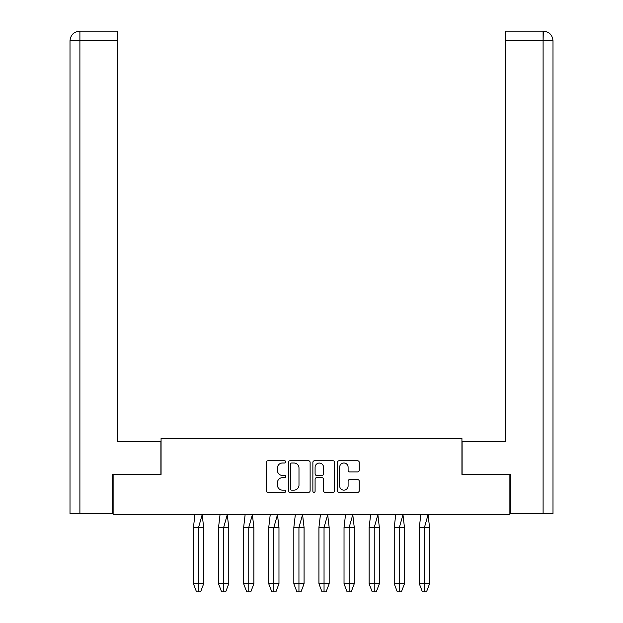 <?xml version="1.0" encoding="UTF-8"?>
<svg xmlns="http://www.w3.org/2000/svg" width="623" height="623" viewBox="0 0 623 623"><rect width="100%" height="100%" fill="white"/><g stroke="black" fill="none" stroke-linecap="round" stroke-linejoin="round"><path stroke-width="0.93" d="M285.755 461.884A1.106 1.106 0 0 0 284.656 460.779L267.874 460.779A1.581 1.581 0 0 0 266.294 462.359L266.294 490.784A1.581 1.581 0 0 0 267.874 492.365L284.656 492.365A1.106 1.106 0 0 0 285.755 491.259A1.106 1.106 0 0 0 284.656 490.153L282.484 490.153A5.054 5.054 0 0 1 277.43 485.099L277.43 482.732A5.054 5.054 0 0 1 282.484 477.677L284.656 477.677A1.106 1.106 0 0 0 285.755 476.572A1.106 1.106 0 0 0 284.656 475.466L282.484 475.466A5.054 5.054 0 0 1 277.43 470.412L277.43 468.044A5.054 5.054 0 0 1 282.484 462.99L284.656 462.99A1.106 1.106 0 0 0 285.755 461.884M357.657 471.915A1.581 1.581 0 0 0 359.23 470.334L359.23 462.359A1.581 1.581 0 0 0 357.657 460.779L339.021 460.779A1.581 1.581 0 0 0 337.44 462.359L337.44 490.784A1.581 1.581 0 0 0 339.021 492.365L357.657 492.365A1.581 1.581 0 0 0 359.23 490.784L359.23 481.151A1.581 1.581 0 0 0 357.657 479.57L349.674 479.57A1.581 1.581 0 0 0 348.101 481.151L348.101 485.932A4.221 4.221 0 0 1 343.873 490.153A4.221 4.221 0 0 1 339.652 485.932L339.652 467.219A4.221 4.221 0 0 1 343.873 462.99A4.221 4.221 0 0 1 348.101 467.219L348.101 470.334A1.581 1.581 0 0 0 349.674 471.915L357.657 471.915M461.931 474.399L509.879 474.399L509.879 514.621L113.121 514.621L113.121 474.399L161.069 474.399L161.069 438.522L461.931 438.522L461.931 474.399M310.122 462.359A1.581 1.581 0 0 0 308.541 460.779L289.905 460.779A1.581 1.581 0 0 0 288.324 462.359L288.324 490.784A1.581 1.581 0 0 0 289.905 492.365L308.541 492.365A1.581 1.581 0 0 0 310.122 490.784L310.122 462.359M314.459 460.779L333.095 460.779A1.581 1.581 0 0 1 334.676 462.359L334.676 490.784A1.581 1.581 0 0 1 333.095 492.365L325.12 492.365A1.581 1.581 0 0 1 323.539 490.784L323.539 479.258A1.581 1.581 0 0 0 321.959 477.677L316.671 477.677A1.581 1.581 0 0 0 315.09 479.258L315.09 491.259A1.106 1.106 0 0 1 313.984 492.365A1.106 1.106 0 0 1 312.878 491.259L312.878 462.359A1.581 1.581 0 0 1 314.459 460.779M291.642 462.99A1.106 1.106 0 0 0 290.536 464.096L290.536 489.047A1.106 1.106 0 0 0 291.642 490.153L293.931 490.153A5.054 5.054 0 0 0 298.985 485.099L298.985 468.044A5.054 5.054 0 0 0 293.931 462.99L291.642 462.99M323.539 467.297A4.221 4.221 0 0 0 319.319 463.068A4.221 4.221 0 0 0 315.09 467.297L315.09 473.885A1.581 1.581 0 0 0 316.671 475.466L321.959 475.466A1.581 1.581 0 0 0 323.539 473.885L323.539 467.297M193.434 527.494L193.434 583.743L203.674 583.743L200.606 591.85L198.55 591.85L198.55 527.494L203.674 527.494L202.179 514.691L198.55 527.494L193.434 527.494L194.929 514.691L202.171 514.691M203.674 583.743L203.674 527.494M193.434 583.743L196.51 591.85L198.55 591.85M218.533 527.494L218.533 583.743L228.773 583.743L225.705 591.85L223.649 591.85L223.649 527.494L228.773 527.494L227.278 514.691L223.649 527.494L218.533 527.494L220.028 514.691L227.27 514.691M228.773 583.743L228.773 527.494M218.533 583.743L221.609 591.85L223.649 591.85M243.632 527.494L243.632 583.743L253.873 583.743L250.804 591.85L248.748 591.85L248.748 527.494L253.873 527.494L252.377 514.691L248.748 527.494L243.632 527.494L245.127 514.691L252.37 514.621M253.873 583.743L253.873 527.494M243.632 583.743L246.708 591.85L248.748 591.85M268.731 527.494L268.731 583.743L278.972 583.743L275.903 591.85L273.847 591.85L273.84 527.494L278.972 527.494L277.476 514.691L273.84 527.494L268.731 527.494L270.226 514.691L277.469 514.691M278.972 583.743L278.972 527.494M268.731 583.743L271.807 591.85L273.847 591.85M293.83 527.494L293.83 583.743L304.071 583.743L300.995 591.85L298.947 591.85L298.939 527.494L304.071 527.494L302.576 514.691L298.939 527.494L293.83 527.494L295.325 514.691L302.568 514.691M304.071 583.743L304.071 527.494M293.83 583.743L296.906 591.85L298.947 591.85M318.929 527.494L318.929 583.743L329.17 583.743L326.094 591.85L324.046 591.85L324.038 527.494L329.17 527.494L327.675 514.691L324.038 527.494L318.929 527.494L320.424 514.691L327.667 514.691M329.17 583.743L329.17 527.494M318.929 583.743L322.005 591.85L324.046 591.85M344.028 527.494L344.028 583.743L354.269 583.743L351.193 591.85L349.145 591.85L349.137 527.494L354.269 527.494L352.774 514.691L349.137 527.494L344.028 527.494L345.524 514.691L352.758 514.691M354.269 583.743L354.269 527.494M344.028 583.743L347.097 591.85L349.145 591.85M369.127 527.494L369.127 583.743L379.368 583.743L376.292 591.85L374.244 591.85L374.236 527.494L379.368 527.494L377.873 514.691L374.236 527.494L369.127 527.494L370.623 514.691L377.857 514.621M379.368 583.743L379.368 527.494M369.127 583.743L372.196 591.85L374.244 591.85M394.227 527.494L394.227 583.743L404.467 583.743L401.391 591.85L399.343 591.85L399.335 527.494L404.467 527.494L402.972 514.691L399.335 527.494L394.227 527.494L395.722 514.691L402.956 514.691M404.467 583.743L404.467 527.494M394.227 583.743L397.295 591.85L399.343 591.85M419.326 527.494L419.326 583.743L429.566 583.743L426.49 591.85L424.442 591.85L424.434 527.494L429.566 527.494L428.071 514.691L424.434 527.494L419.326 527.494L420.821 514.691L428.056 514.621M429.566 583.743L429.566 527.494M419.326 583.743L422.394 591.85L424.442 591.85M160.905 474.399L160.905 441.419L117.467 441.419L117.467 40.806L79.9 40.806L79.9 513.819L112.638 513.819L112.638 474.399L113.121 474.399M79.9 513.819L70.002 513.819L70.002 40.806C70.586 34.943 73.794 31.726 79.643 31.15M117.467 31.15L79.674 31.15L117.467 31.15L117.467 40.806M79.9 31.15L82.072 31.15L79.9 31.15L79.9 40.806L70.002 40.806C70.57 34.943 73.787 31.726 79.658 31.15M462.095 474.399L462.095 441.419L505.533 441.419L505.533 31.15L543.334 31.15L543.1 40.806L505.533 40.806M552.998 417.285L552.998 40.806L552.998 513.819L510.362 513.819L510.362 474.399L509.879 474.399M543.1 513.819L543.1 40.806L552.998 40.806C552.414 34.943 549.206 31.726 543.357 31.15M70.002 40.806L70.002 417.285M543.1 40.806L543.1 31.15"/></g></svg>

